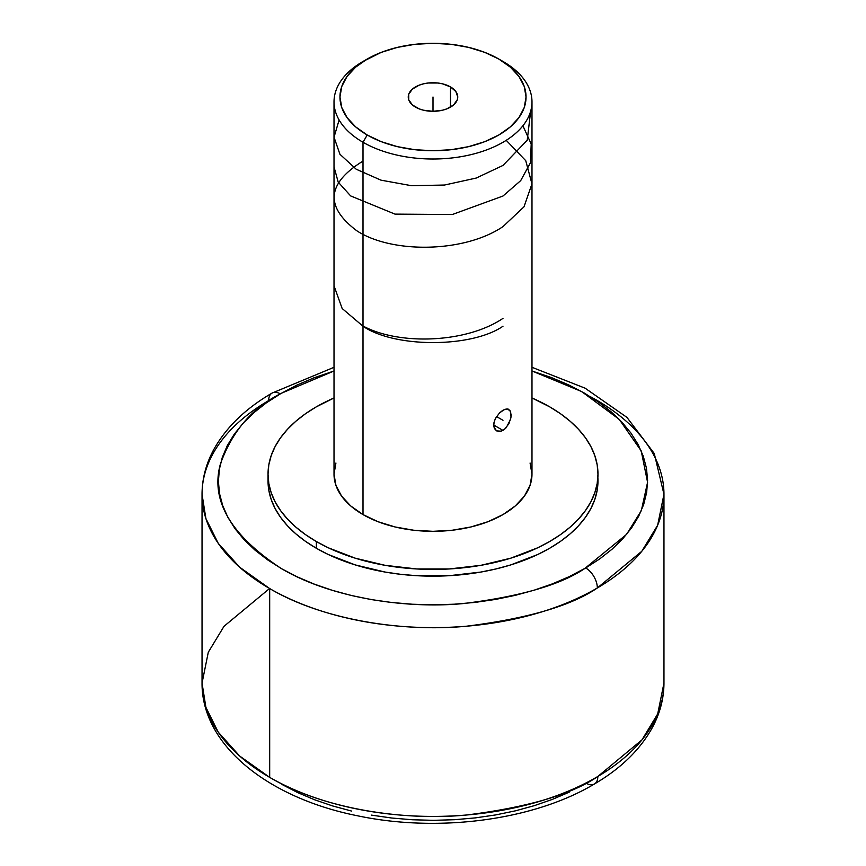 <?xml version="1.0" encoding="UTF-8"?>
<svg xmlns="http://www.w3.org/2000/svg" width="866" height="866" viewBox="0 0 866 866"><rect width="100%" height="100%" fill="white"/><g stroke="black" fill="none" stroke-linecap="round" stroke-linejoin="round"><path stroke-width="1.3" d="M268.179 589.659L224.023 626.291L208.305 652.217L202.038 683.068L205.881 707.295L218.221 732.106L239.644 756.007L269.683 777.365L269.683 588.566A230.962 133.342 180 0 1 202.038 494.28C202.103 479.05 205.881 464.403 213.35 450.331C225.604 427.836 245.175 408.752 272.043 393.088A16.367 9.504 -120.3 0 1 280.303 393.857L296.832 385.154L313.709 377.922L334.016 370.984L281.255 393.305L266.284 402.896L253.868 412.692L243.173 423.138L234.285 434.137L227.314 445.579L222.313 457.367L219.336 469.372L218.405 481.496L219.531 493.62L222.714 505.614L227.899 517.37L235.065 528.78L244.125 539.724L254.994 550.116L267.572 559.837L281.731 568.8L297.352 576.918L314.271 584.117L332.327 590.331L351.347 595.494L371.146 599.553L391.551 602.476L412.346 604.23L433.336 604.814L454.325 604.197L475.109 602.4L495.493 599.434L515.281 595.343L534.268 590.147L552.292 583.9L569.168 576.669L585.697 567.966A16.367 9.504 59.7 0 1 597.334 587.971C571.246 605.778 527.643 618.53 466.525 626.205C406.165 632.158 324.642 621.063 269.683 588.566L239.666 567.219L218.232 543.328L205.891 518.518L202.038 494.28A230.962 133.342 180 0 1 268.666 400.579A16.367 9.504 -120.3 0 1 272.043 393.088A16.367 9.504 59.7 0 1 280.303 393.857C252.168 407.973 232.218 431.311 220.451 463.851C210.232 500.158 230.508 535.047 281.266 568.518C331.992 598.514 407.15 608.917 463.083 603.591C519.741 596.663 560.291 584.972 584.745 568.518L626.594 534.365L641.338 510.604L647.584 482.308L641.219 450.926L619.244 419.371L581.595 391.529L531.984 370.984L551.729 377.706L568.648 384.905L584.269 393.034L598.428 401.997L611.006 411.718L621.875 422.099L630.935 433.054L638.101 444.464L643.286 456.22L646.469 468.214L647.595 480.327L646.664 492.451L643.687 504.467L638.686 516.244L631.715 527.697L622.827 538.695L612.132 549.141L599.716 558.927L585.697 567.966A16.367 9.504 -120.3 0 1 597.334 587.971A230.962 133.342 180 0 1 269.683 588.566L269.683 777.365C324.728 809.905 406.468 821 466.936 814.971C528.152 807.199 571.787 794.371 597.821 776.477A16.367 9.537 59.5 0 1 594.444 783.968A16.367 9.537 -120.5 0 0 597.821 776.477A230.962 133.342 0 0 0 663.962 683.068C663.897 698.299 660.119 712.945 652.65 727.018C640.472 749.371 621.074 768.358 594.444 783.968A16.367 9.537 -120.5 0 1 586.141 783.221L584.745 784.044M450.493 86.914L450.493 107.124L450.493 86.914A24.746 14.289 180 0 1 457.746 97.014A24.746 14.289 180 0 1 442.472 110.22A24.746 14.289 180 0 1 415.507 107.124A24.746 14.289 180 0 1 408.254 97.014A24.746 14.289 180 0 1 423.528 83.818A24.746 14.289 180 0 1 450.493 86.914L455.862 91.547L457.746 97.014L457.27 99.806L453.578 104.959L446.748 108.899L442.472 110.22L433 111.303L423.528 110.22L419.252 108.899L412.422 104.959L408.73 99.806L408.73 94.232L412.422 89.079L419.252 85.139L423.528 83.818L428.172 83.006L437.828 83.006L442.472 83.818L450.493 86.914M367.206 59.029L355.634 67.169L347.039 76.457L341.745 86.535L339.959 97.014L341.745 107.503L347.039 117.581L355.634 126.858L367.206 134.999L381.311 141.688L397.397 146.646L414.846 149.71L433 150.738L451.154 149.71L468.603 146.646L484.689 141.688L498.794 134.999L510.366 126.858L518.961 117.581L524.255 107.503L526.041 97.014L524.255 86.535L518.961 76.457L510.366 67.169L498.794 59.029L484.689 52.35L468.603 47.392L451.154 44.328L433 43.3L414.846 44.328L397.397 47.392L381.311 52.35L363.006 61.464A98.984 57.145 0 0 0 363.006 142.273A98.984 57.145 180 0 1 334.016 101.863L334.016 474.178A98.984 57.145 0 0 0 363.006 514.588L363.006 142.273L367.206 134.999A93.041 53.714 180 0 1 367.206 59.04A93.041 53.714 180 0 1 498.794 59.029L502.994 61.454L498.794 59.029A93.041 53.714 180 0 1 498.794 59.04A93.041 53.714 180 0 1 498.794 134.999A93.041 53.714 180 0 1 367.206 134.999L363.006 142.273A98.984 57.145 0 0 0 502.994 142.273A98.984 57.145 0 0 0 502.994 61.464A98.984 57.145 0 0 0 502.994 61.454A98.984 57.145 180 0 1 531.984 101.863A98.984 57.145 180 0 1 470.877 154.668A98.984 57.145 180 0 1 363.006 142.273L363.006 514.588A98.984 57.145 0 0 0 470.877 526.972A98.984 57.145 0 0 0 531.984 474.178L530.079 485.328L524.45 496.045L515.302 505.928L502.994 514.588L487.991 521.7L470.877 526.972L452.312 530.23L433 531.323L413.688 530.23L395.123 526.972L378.009 521.7L363.006 514.588L350.698 505.928L341.55 496.045L335.921 485.328L334.016 474.178L335.921 463.029M504.672 429.211L501.252 431.181L496.532 430.857L493.88 426.916L493.88 422.965L495.341 418.657L499.563 412.855L504.683 409.391L507.692 409.001L510.604 411.491L511.048 417.022L508.905 423.712L504.672 429.211M509.89 410.267L511.189 414.933L510.604 419.241L506.264 427.652L502.994 430.402L493.696 425.033L502.994 430.402L499.552 431.517L496.532 430.857L494.443 428.562L493.696 425.033L494.443 420.811L496.532 416.568L502.994 420.302M506.264 408.979L502.994 410.192L499.53 412.887M508.234 409.131L508.905 409.423M597.973 474.178L597.183 490.253L594.801 499.498L590.872 508.559L585.416 517.359L578.488 525.814L570.174 533.835L560.529 541.337L549.65 548.265L537.656 554.543L510.767 564.913L496.131 568.908L480.89 572.058L449.173 575.706L416.827 575.706L400.817 574.331L385.11 572.058L355.233 564.913L328.344 554.543L316.35 548.265L316.35 541.531L328.344 547.81L355.233 558.18L385.11 565.325L416.827 568.962L449.173 568.962L480.89 565.325L510.767 558.18L537.656 547.81L549.65 541.531L560.529 534.603L570.174 527.091L578.488 519.08L585.416 510.626L590.872 501.825L594.801 492.765L597.183 483.509L597.973 474.178L597.183 464.847L594.801 455.603L590.872 446.531L585.416 437.731L578.488 429.276L570.174 421.266L560.529 413.753L549.65 406.825L531.984 397.981A164.973 95.249 180 0 1 549.65 406.825A164.973 95.249 180 0 1 597.973 474.178A164.973 95.249 180 0 1 496.131 562.175A164.973 95.249 180 0 1 316.35 541.531L316.35 548.265A164.973 95.249 0 0 0 496.131 568.908A164.973 95.249 0 0 0 597.973 480.911A164.973 95.249 0 0 0 597.865 477.545M590.32 396.65L596.317 399.984A230.962 133.342 180 0 1 663.962 494.28A230.962 133.342 180 0 1 597.334 587.971L641.793 551.285L657.64 525.261L663.962 494.28L663.962 683.068L657.695 713.93L641.977 739.856L597.821 776.477A230.962 133.342 0 0 1 269.683 777.365A230.962 133.342 0 0 1 202.038 683.068C201.648 745.723 268.99 798.257 357.734 815.826C438.358 832.865 533.683 820.362 594.444 783.968M281.97 784.444L297.59 792.552L314.499 799.729L332.555 805.921L351.574 811.063M371.362 815.112L391.746 818.024L412.519 819.766L433.498 820.329L454.466 819.712L475.228 817.905L495.59 814.938L515.357 810.847L534.322 805.651L552.324 799.405L569.189 792.184M316.35 548.265L305.471 541.337L295.826 533.835L287.512 525.814L280.584 517.359L275.128 508.559L271.199 499.498L268.817 490.253L268.027 480.911A164.973 95.249 0 0 0 316.35 548.265M316.35 541.531A164.973 95.249 180 0 1 268.027 474.178A164.973 95.249 180 0 1 334.016 397.981L316.35 406.825L305.471 413.753L295.826 421.266L287.512 429.276L280.584 437.731L275.128 446.531L271.199 455.603L268.817 464.847L268.027 474.178L268.817 483.509L271.199 492.765L275.128 501.825L280.584 510.626L287.512 519.08L295.826 527.091L305.471 534.603L316.35 541.531M530.079 463.029L531.984 474.178L531.984 101.863M334.016 101.863A98.984 57.145 180 0 1 365.171 60.252M433 111.303L433 97.014L433 111.303M363.006 326.006C399.356 345.61 466.547 343.055 502.994 318.363M363.006 161.076C326.742 183.408 324.696 206.649 356.868 230.811C391.573 253.597 463.905 253.099 502.994 226.6L524.017 206.801L531.951 183.895L525.749 160.686L506.22 140.324M334.016 166.921L338.205 182.109L350.654 195.922L394.993 214.119L452.323 214.519L502.994 196.019L520.715 180.604L530.414 162.797L531.204 144.027L522.902 125.776M339.115 119.963L334.027 137.207L339.937 154.267L356.207 169.227L380.943 180.15L411.447 185.692L444.464 185.043L476.235 178.05L502.994 165.428L527.221 140.227L530.674 111.14M334.016 285.802L342.157 308.502L363.006 326.222C394.506 348.024 471.494 348.024 502.994 326.222M502.994 61.464L498.794 59.04M202.038 494.28L202.038 683.068M272.043 393.088L334.016 367.303M531.984 367.303L585.091 388.174L626.93 417.38L654.263 453.503L663.962 494.28M268.027 474.178L268.027 480.911"/></g></svg>

